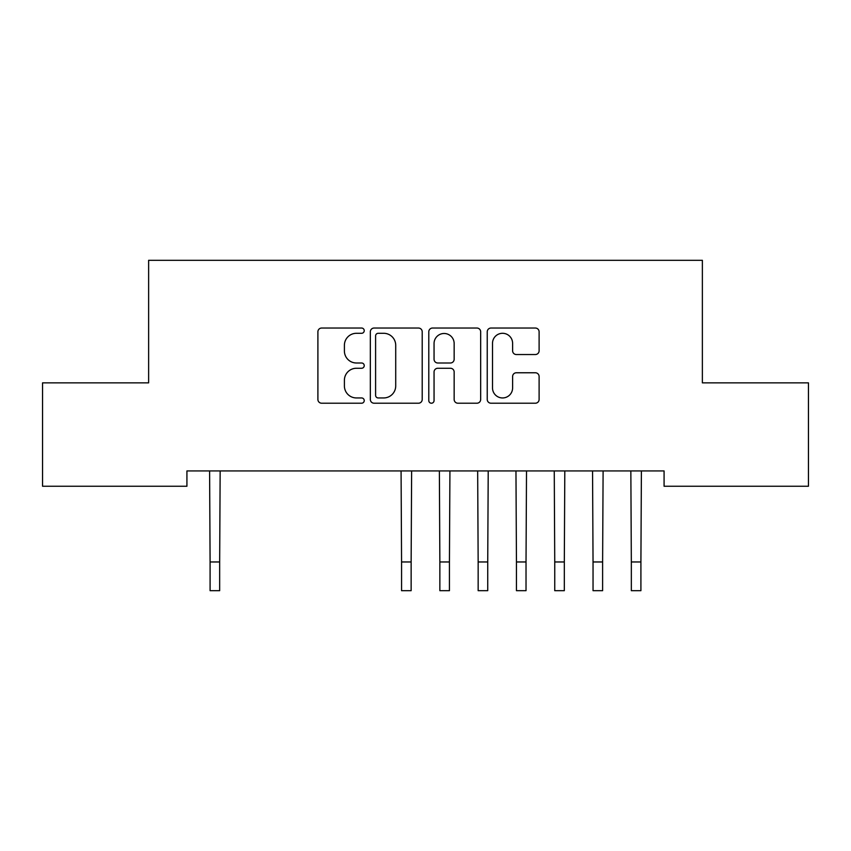 <?xml version="1.0" encoding="UTF-8"?>
<svg xmlns="http://www.w3.org/2000/svg" width="851" height="851" viewBox="0 0 851 851"><rect width="100%" height="100%" fill="white"/><g stroke="black" fill="none" stroke-linecap="round" stroke-linejoin="round"><path stroke-width="1.28" d="M364.228 330.667A2.627 2.627 0 0 0 361.601 328.039L321.657 328.039A3.755 3.755 0 0 0 317.902 331.794L317.902 399.459A3.755 3.755 0 0 0 321.657 403.214L361.601 403.214A2.627 2.627 0 0 0 364.228 400.587A2.627 2.627 0 0 0 361.601 397.949L356.431 397.949A12.031 12.031 0 0 1 344.4 385.928L344.4 380.291A12.031 12.031 0 0 1 356.431 368.26L361.601 368.26A2.627 2.627 0 0 0 364.228 365.622A2.627 2.627 0 0 0 361.601 362.994L356.431 362.994A12.031 12.031 0 0 1 344.4 350.963L344.4 345.325A12.031 12.031 0 0 1 356.431 333.294L361.601 333.294A2.627 2.627 0 0 0 364.228 330.667M535.353 354.537A3.755 3.755 0 0 0 539.109 350.782L539.109 331.794A3.755 3.755 0 0 0 535.353 328.039L490.995 328.039A3.755 3.755 0 0 0 487.24 331.794L487.24 399.459A3.755 3.755 0 0 0 490.995 403.214L535.353 403.214A3.755 3.755 0 0 0 539.109 399.459L539.109 376.525A3.755 3.755 0 0 0 535.353 372.77L516.376 372.77A3.755 3.755 0 0 0 512.61 376.525L512.61 387.896A10.052 10.052 0 0 1 502.558 397.949A10.052 10.052 0 0 1 492.506 387.896L492.506 343.357A10.052 10.052 0 0 1 502.558 333.294A10.052 10.052 0 0 1 512.61 343.357L512.61 350.782A3.755 3.755 0 0 0 516.376 354.537L535.353 354.537M664.078 470.933L186.922 470.933L186.922 486.251L42.55 486.251L42.55 382.854L148.627 382.854L148.627 260.31L702.373 260.31L702.373 382.854L808.45 382.854L808.45 486.251L664.078 486.251L664.078 470.933M422.213 331.794A3.755 3.755 0 0 0 418.447 328.039L374.1 328.039A3.755 3.755 0 0 0 370.334 331.794L370.334 399.459A3.755 3.755 0 0 0 374.1 403.214L418.447 403.214A3.755 3.755 0 0 0 422.213 399.459L422.213 331.794M432.553 328.039L476.9 328.039A3.755 3.755 0 0 1 480.666 331.794L480.666 399.459A3.755 3.755 0 0 1 476.9 403.214L457.923 403.214A3.755 3.755 0 0 1 454.157 399.459L454.157 372.015A3.755 3.755 0 0 0 450.402 368.26L437.808 368.26A3.755 3.755 0 0 0 434.053 372.015L434.053 400.587A2.627 2.627 0 0 1 431.425 403.214A2.627 2.627 0 0 1 428.787 400.587L428.787 331.794A3.755 3.755 0 0 1 432.553 328.039M378.227 333.294A2.627 2.627 0 0 0 375.599 335.932L375.599 395.321A2.627 2.627 0 0 0 378.227 397.949L383.684 397.949A12.031 12.031 0 0 0 395.715 385.928L395.715 345.325A12.031 12.031 0 0 0 383.684 333.294L378.227 333.294M454.157 343.538A10.052 10.052 0 0 0 444.105 333.486A10.052 10.052 0 0 0 434.053 343.538L434.053 359.239A3.755 3.755 0 0 0 437.808 362.994L450.402 362.994A3.755 3.755 0 0 0 454.157 359.239L454.157 343.538M209.601 470.933L210.091 561.968L219.664 561.968L220.154 470.933M210.091 561.968L210.091 590.69L219.664 590.69L219.664 561.968M401.076 470.933L401.566 561.968L411.139 561.968L411.629 470.933M401.566 561.968L401.566 590.69L411.139 590.69L411.139 561.968M439.371 470.933L439.861 561.968L449.434 561.968L449.924 470.933M439.861 561.968L439.861 590.69L449.434 590.69L449.434 561.968M477.666 470.933L478.156 561.968L487.729 561.968L488.219 470.933M478.156 561.968L478.156 590.69L487.729 590.69L487.729 561.968M515.961 470.933L516.451 561.968L526.024 561.968L526.514 470.933M516.451 561.968L516.451 590.69L526.024 590.69L526.024 561.968M554.256 470.933L554.746 561.968L564.319 561.968L564.809 470.933M554.746 561.968L554.746 590.69L564.319 590.69L564.319 561.968M592.551 470.933L593.041 561.968L602.614 561.968L603.104 470.933M593.041 561.968L593.041 590.69L602.614 590.69L602.614 561.968M630.846 470.933L631.336 561.968L640.909 561.968L641.399 470.933M631.336 561.968L631.336 590.69L640.909 590.69L640.909 561.968"/></g></svg>
